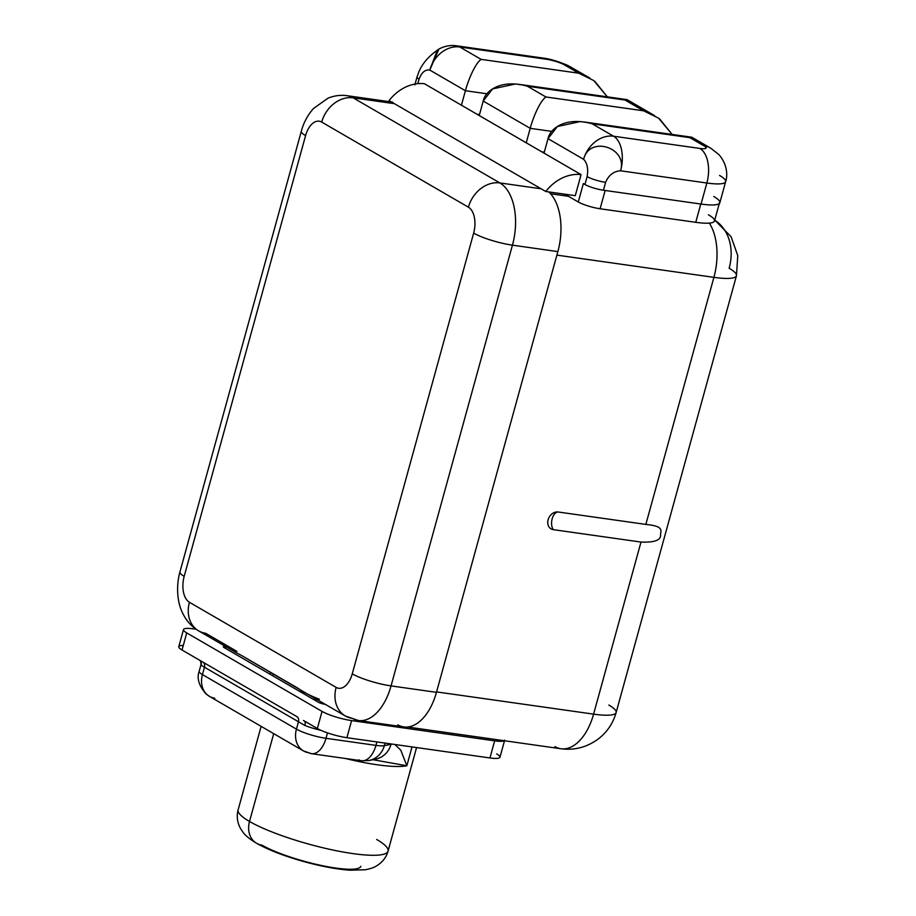 <?xml version="1.0" encoding="UTF-8"?>
<svg xmlns="http://www.w3.org/2000/svg" width="916" height="916" viewBox="0 0 916 916"><rect width="100%" height="100%" fill="white"/><g stroke="black" fill="none" stroke-linecap="round" stroke-linejoin="round"><path stroke-width="1.37" d="M714.743 220.08L731.117 236.763L737.769 255.633L736.453 275.75A49.979 9.194 -164.6 0 1 713.908 277.353A49.979 28.178 -81.9 0 0 709.327 223.115A49.979 28.178 98.1 0 1 713.908 277.353L645.849 524.41C663.253 526.15 661.123 529.917 660.528 534.497C661.26 540.108 654.757 542.627 640.994 542.066C654.757 542.627 661.26 540.108 660.528 534.497C661.123 529.917 663.253 526.15 645.849 524.41L558.165 511.998A9.721 5.485 -81.9 0 0 552.176 518.754A9.721 5.485 -81.9 0 0 553.298 529.643A9.721 5.485 98.1 0 1 552.176 518.754A9.721 5.485 98.1 0 1 558.165 511.998A9.309 7.5 120.1 0 0 557.375 511.93A9.309 7.5 120.1 0 0 549.245 517.059A9.309 7.5 120.1 0 0 548.833 526.666A9.309 7.5 120.1 0 0 553.298 529.643L640.994 542.066L593.591 714.137A49.979 28.178 98.1 0 1 560.947 748.75A49.979 28.178 -81.9 0 0 593.591 714.137A49.979 9.194 15.4 0 0 616.136 712.534A49.979 9.194 -164.6 0 1 593.591 714.137L436.577 691.901L593.591 714.137L640.994 542.066L553.298 529.643A9.309 7.5 -59.9 0 1 548.111 519.738A9.309 7.5 -59.9 0 1 558.165 511.998L645.849 524.41L713.908 277.353L556.894 255.117L713.908 277.353A49.979 9.194 15.4 0 0 736.453 275.75A49.979 9.194 15.4 0 0 729.136 268.262A49.979 40.247 120.1 0 0 714.732 220.103M719.564 202.562L714.491 220.985A41.541 7.637 -164.6 0 1 695.748 222.313L600.106 208.768L605.144 190.482L600.106 208.768A16.396 3.011 -164.6 0 1 578.282 201.989L568.493 196.31L550.562 193.768L568.493 196.31L564.932 194.238L548.776 191.948L564.932 194.238L578.282 201.989A16.396 3.011 15.4 0 0 600.106 208.768L695.748 222.313A41.541 7.637 15.4 0 0 708.412 214.756M554.913 746.62A49.979 28.178 -81.9 0 0 560.947 748.75C574.572 750.548 587.099 747.227 598.537 738.788C607.297 731.85 613.17 723.102 616.136 712.534A49.979 9.194 15.4 0 0 608.831 705.045M695.748 222.313L700.786 204.028L695.748 222.313M424.406 83.722L461.424 105.203L465.408 90.73L429.799 70.074C425.276 69.341 421.692 72.353 419.059 79.097L417.81 83.654L419.059 79.097C421.692 72.353 425.276 69.341 429.799 70.074A27.766 22.362 -59.9 0 1 459.752 46.979A27.766 15.652 -81.9 0 0 456.397 45.8A27.766 15.652 98.1 0 1 459.752 46.979L481.118 59.368C474.98 63.57 467.984 80.803 465.408 90.73L461.424 105.203L479.228 115.531L483.213 101.058C485.171 90.764 501.178 78.776 527.41 86.23L545.925 96.97C539.787 101.172 532.791 118.393 530.215 128.332L526.231 142.804L544.035 153.132L548.02 138.66C549.978 128.366 565.985 116.366 592.217 123.82L613.583 136.221L699.858 148.438A13.877 2.553 15.4 0 0 704.095 145.919L689.851 137.652L592.217 123.82L613.583 136.221A27.766 22.362 120.1 0 0 583.629 159.315L548.02 138.66L544.035 153.132L581.076 174.613L575.271 195.669L545.753 191.478A41.644 33.537 -59.9 0 1 581.076 174.613A41.644 33.537 120.1 0 0 545.753 191.478L389.071 100.588A41.644 33.537 -59.9 0 1 424.406 83.722L581.076 174.613L575.271 195.669L545.753 191.478L389.071 100.588A41.644 33.537 -59.9 0 1 424.406 83.722M692.118 137.389L710.782 148.209L718.877 154.575C727.922 164.96 727.499 176.467 725.644 181.677A41.644 7.66 -164.6 0 1 706.854 183.017A27.766 15.652 -81.9 0 0 699.858 148.438A13.877 2.553 15.4 0 0 704.095 145.919A27.766 22.362 -59.9 0 1 710.782 148.209L710.782 148.209A27.766 22.362 120.1 0 0 704.095 145.919L689.851 137.652L580.343 121.553L557.397 126.511L548.02 138.66L583.629 159.315C587.27 163.151 588.427 168.91 587.122 176.605A13.877 2.553 15.4 0 0 605.602 182.341C608.728 175.071 613.72 171.223 620.579 170.788C627.929 147.361 589.217 135.35 583.629 159.315A27.766 22.362 -59.9 0 1 613.583 136.221A27.766 15.652 98.1 0 1 620.579 170.788A27.766 15.652 -81.9 0 0 613.583 136.221L699.858 148.438A27.766 15.652 98.1 0 1 706.854 183.017A41.644 7.66 15.4 0 0 725.644 181.677L719.85 202.734A41.644 7.66 -164.6 0 1 701.061 204.062L706.854 183.017L620.579 170.788C613.72 171.223 608.728 175.071 605.602 182.341L603.426 190.23A13.877 2.553 -164.6 0 1 584.946 184.494A13.877 2.553 15.4 0 0 603.426 190.23L701.061 204.062L706.854 183.017L620.579 170.788C627.929 147.361 589.217 135.35 583.629 159.315C587.27 163.151 588.427 168.91 587.122 176.605L584.958 184.494L583.355 183.566L578.282 201.989L583.355 183.566L584.958 184.494L587.122 176.605A13.877 2.553 15.4 0 0 605.602 182.341L603.426 190.23L701.061 204.062A41.644 7.66 15.4 0 0 713.759 196.493M477.018 114.248L479.492 114.603L477.018 114.248M578.752 73.2L481.118 59.368C474.98 63.57 467.984 80.803 465.408 90.73L487.014 93.787L465.408 90.73L429.799 70.074A27.766 22.362 120.1 0 1 459.752 46.979L481.118 59.368L578.752 73.2L564.508 64.933A27.766 22.362 -59.9 0 1 571.195 67.234A27.766 22.362 120.1 0 0 564.508 64.933A13.877 2.553 15.4 0 0 546.039 59.197L459.752 46.979L546.039 59.197A27.766 15.652 -81.9 0 0 542.684 58.017A27.766 15.652 98.1 0 1 546.039 59.197A13.877 2.553 15.4 0 1 564.508 64.933L578.752 73.2L593.763 80.562L607.354 96.844L594.793 81.318M589.858 78.055L568.103 65.586C558.256 61.338 549.783 58.819 542.684 58.017L456.397 45.8C450.351 44.953 444.512 46.052 438.901 49.086C429.123 55.716 422.471 63.261 418.933 71.723L417.02 77.024A13.877 2.553 15.4 0 0 419.059 79.097A13.877 2.553 15.4 0 1 417.02 77.024L414.845 84.913M541.814 151.838L544.299 152.193L541.814 151.838M551.821 131.389L530.215 128.332L483.213 101.058L479.228 115.531L526.231 142.804L530.215 128.332C532.791 118.393 539.787 101.172 545.925 96.97L643.559 110.802L625.044 100.05L515.548 83.963L492.59 88.909L483.213 101.058L530.215 128.332L551.821 131.389M725.644 181.677A41.644 7.66 15.4 0 0 719.552 175.437M437.264 50.941L438.913 49.086L429.833 69.96L436.646 51.903M659.6 118.92L672.161 134.446L658.57 118.164L643.559 110.802L625.044 100.05L527.41 86.23L545.925 96.97L643.559 110.802M307.364 693.939L345.343 715.98A29.152 23.473 -59.9 0 1 336.138 687.389A20.828 11.736 -81.9 0 0 352.259 673.844A29.152 5.359 15.4 0 0 391.052 685.901L512.445 245.167A29.152 5.359 -164.6 0 1 473.652 233.122A29.152 5.359 15.4 0 0 512.445 245.167A49.979 28.178 -81.9 0 0 499.861 182.937L353.152 97.829A29.152 23.473 120.1 0 0 321.699 122.08A29.152 23.473 -59.9 0 1 353.152 97.829A49.979 28.178 -81.9 0 0 347.118 95.699A49.979 28.178 98.1 0 1 353.152 97.829L394.372 103.668L353.152 97.829L499.861 182.937A49.979 28.178 98.1 0 1 512.445 245.167L557.855 251.602L436.463 692.336L557.855 251.602A49.979 28.178 98.1 0 0 548.718 191.902A49.979 28.178 98.1 0 1 557.855 251.602L512.445 245.167L391.052 685.901A29.152 5.359 -164.6 0 1 352.259 673.844A20.828 11.736 98.1 0 1 336.138 687.389L189.429 602.281A20.828 11.736 98.1 0 1 184.185 576.347L305.589 135.614A20.828 11.736 98.1 0 1 321.699 122.08L468.408 207.188A20.828 11.736 98.1 0 1 473.652 233.122L352.259 673.844L473.652 233.122A20.828 11.736 -81.9 0 0 468.408 207.188L321.699 122.08A20.828 11.736 -81.9 0 0 305.589 135.614L184.185 576.347A20.828 11.736 -81.9 0 0 189.429 602.281L336.138 687.389A29.152 23.473 120.1 0 0 345.343 715.98A29.152 23.473 120.1 0 0 352.374 718.384A49.979 28.178 -81.9 0 0 358.408 720.514A49.979 28.178 -81.9 0 0 391.052 685.901L436.463 692.336A49.979 28.178 98.1 0 1 397.784 724.819M386.14 102.5A49.979 28.178 98.1 0 1 391.556 102.031M499.861 182.937L541.07 188.776L499.861 182.937A29.152 23.473 120.1 0 0 468.408 207.188A29.152 23.473 -59.9 0 1 499.861 182.937M358.408 720.514A49.979 28.178 98.1 0 0 391.052 685.901L436.463 692.336A49.979 28.178 98.1 0 1 403.819 726.938L358.408 720.514L345.343 715.98M319.398 699.263C310.295 695.725 303.173 692.061 298.021 688.248L241.045 655.192L307.41 693.973M241.045 655.192L236.626 652.902L241.045 655.192M236.637 652.913L198.646 630.872A29.152 23.473 -59.9 0 1 189.429 602.281A29.152 23.473 120.1 0 0 198.646 630.872A29.152 23.473 120.1 0 0 205.665 633.277L236.889 651.39M198.646 630.872C191.868 626.842 186.669 621.185 183.028 613.915C177.841 604.514 175.529 587.58 179.925 571.985A29.152 5.359 15.4 0 0 184.185 576.347A29.152 5.359 -164.6 0 1 179.925 571.985L301.318 131.251A29.152 5.359 15.4 0 0 305.589 135.614A29.152 5.359 -164.6 0 1 301.318 131.251C303.597 122.687 307.661 115.107 313.512 108.489L327.894 98.241C334.134 95.642 340.546 94.806 347.118 95.699L392.529 102.134M183.486 629.59L178.78 646.685A22.213 4.088 -164.6 0 0 182.032 650.017L197.387 658.925L182.032 650.017L186.738 632.91A22.213 4.088 15.4 0 1 183.486 629.59A22.213 4.088 15.4 0 1 193.516 628.868L196.081 629.235L193.516 628.868A22.213 4.088 15.4 0 0 186.738 632.91L322.054 711.411A22.213 4.088 15.4 0 0 351.607 720.594L494.663 740.849A22.213 4.088 15.4 0 0 504.201 740.712A22.213 4.088 15.4 0 1 494.663 740.849L351.607 720.594L346.901 737.689A22.213 4.088 -164.6 0 1 317.337 728.506L303.471 720.468L317.337 728.506L322.054 711.411A22.213 4.088 15.4 0 0 351.607 720.594L346.901 737.689L489.945 757.956L346.901 737.689A22.213 4.088 -164.6 0 1 317.337 728.506L322.054 711.411L186.738 632.91L182.032 650.017A22.213 4.088 -164.6 0 1 183.28 645.494M325.317 704.358A5.416 0.996 -164.6 0 1 318.15 702.125L224.145 647.589A5.416 0.996 -164.6 0 1 225.76 646.604A5.416 0.996 15.4 0 0 223.355 646.776A5.416 0.996 15.4 0 0 224.145 647.589L318.15 702.125A5.416 0.996 15.4 0 0 325.317 704.358M261.129 726.354L238.137 809.836C236.431 816.156 237.233 822.396 240.542 828.556L243.152 832.438C245.545 835.736 250.011 839.342 256.537 843.258A22.213 17.885 -59.9 0 1 249.518 821.469A77.746 14.301 15.4 0 0 332.016 849.83A77.746 14.301 15.4 0 0 388.052 851.124A77.746 14.301 -164.6 0 1 332.016 849.83A77.746 14.301 -164.6 0 1 249.518 821.469L273.712 733.647L249.518 821.469A77.746 14.301 -164.6 0 1 238.137 809.836A77.746 14.301 15.4 0 0 249.518 821.469A22.213 17.885 120.1 0 0 256.537 843.258A22.213 17.885 120.1 0 0 261.884 845.09A55.532 10.213 -164.6 0 0 320.806 865.357A55.532 10.213 -164.6 0 0 360.835 866.273M345.424 758.494A77.746 14.301 15.4 0 0 406.841 765.753L412.028 746.918L406.841 765.753L372.915 759.719L406.841 765.753L400.819 750.238L394.888 744.49L400.819 750.238L406.841 765.753A77.746 14.301 15.4 0 1 345.424 758.494M358.763 759.822A22.213 12.526 -81.9 0 0 361.442 760.761L369.091 760.509A22.213 20.553 78.2 0 0 384.354 745.647L385.052 743.094L384.354 745.647L391.052 744.25A22.213 20.553 78.2 0 1 375.789 759.112L369.091 760.509A22.213 20.553 -101.8 0 0 384.354 745.647A22.213 4.088 -164.6 0 1 375.949 745.384L376.9 741.937L375.949 745.384A22.213 12.526 98.1 0 1 361.442 760.761A22.213 12.526 -81.9 0 0 375.949 745.384A22.213 4.088 15.4 0 0 384.354 745.647L391.052 744.25A22.213 20.553 78.2 0 1 375.789 759.112M327.493 732.88L325.993 738.307L375.949 745.384L325.993 738.307A22.213 4.088 -164.6 0 1 296.44 729.125L298.467 721.762L304.879 725.472A22.213 4.088 15.4 0 0 320.909 730.304A22.213 4.088 15.4 0 1 304.879 725.472L204.463 667.226L202.436 674.588L296.44 729.125L298.467 721.762A5.416 4.362 120.1 0 0 297.425 716.965L203.421 662.428L297.425 716.965A5.416 4.362 120.1 0 1 298.467 721.762L204.463 667.226L202.436 674.588A22.213 4.088 -164.6 0 1 199.184 671.256A22.213 4.088 15.4 0 0 202.436 674.588L296.44 729.125A22.213 17.885 120.1 0 0 303.459 750.914A22.213 17.885 120.1 0 0 308.806 752.746A22.213 12.526 -81.9 0 0 311.486 753.685A22.213 12.526 -81.9 0 0 325.993 738.307A22.213 12.526 98.1 0 1 311.486 753.685L303.459 750.914A22.213 17.885 -59.9 0 1 296.44 729.125A22.213 4.088 15.4 0 0 325.993 738.307L327.493 732.88M303.459 750.914L209.455 696.378A22.213 17.885 -59.9 0 1 202.436 674.588A22.213 17.885 120.1 0 0 209.455 696.378L205.871 693.79C198.864 685.592 196.631 678.092 199.184 671.256L201.028 664.547L200.764 661.535A5.416 5.244 152.3 0 1 201.154 665.302A22.213 4.088 15.4 0 1 201.028 664.547A22.213 4.088 15.4 0 0 201.154 665.302L204.463 667.226L201.154 665.302A5.416 5.244 152.3 0 0 199.974 660.425A5.416 5.244 152.3 0 1 200.764 661.547L199.665 660.241M496.712 753.914A22.213 4.088 -164.6 0 1 489.945 757.956L494.663 740.849L489.945 757.956A22.213 4.088 -164.6 0 0 499.964 757.246L504.682 740.139M203.421 662.428L197.387 658.925L203.421 662.428A5.416 4.362 -59.9 0 1 204.463 667.226M305.578 692.885L299.166 691.111L305.578 692.885M272.888 675.871L273.415 673.97L272.888 675.871M270.609 672.344L270.083 674.245L270.609 672.344M225.336 648.276L225.794 646.616L225.336 648.276M416.574 747.559L388.052 851.124A77.746 14.301 15.4 0 0 376.671 839.48M209.455 696.378A22.213 17.885 120.1 0 0 214.802 698.21M317.669 699.916L313.1 699.194M304.776 721.224A5.416 2.645 -68.6 0 1 304.879 725.472M407.597 727.029L560.947 748.75M736.453 275.75L616.136 712.534M518.994 84.329L626.75 99.592M627.311 99.787L654.665 115.656M583.801 121.931L691.557 137.182M388.052 851.124C386.277 857.433 382.384 862.38 376.396 865.975C374.209 867.475 370.499 868.734 365.289 869.765L349.752 870.2C336.435 869.204 321.207 866.353 304.089 861.635C284.59 856.22 268.743 850.094 256.537 843.258M361.442 760.761L311.486 753.685"/></g></svg>

